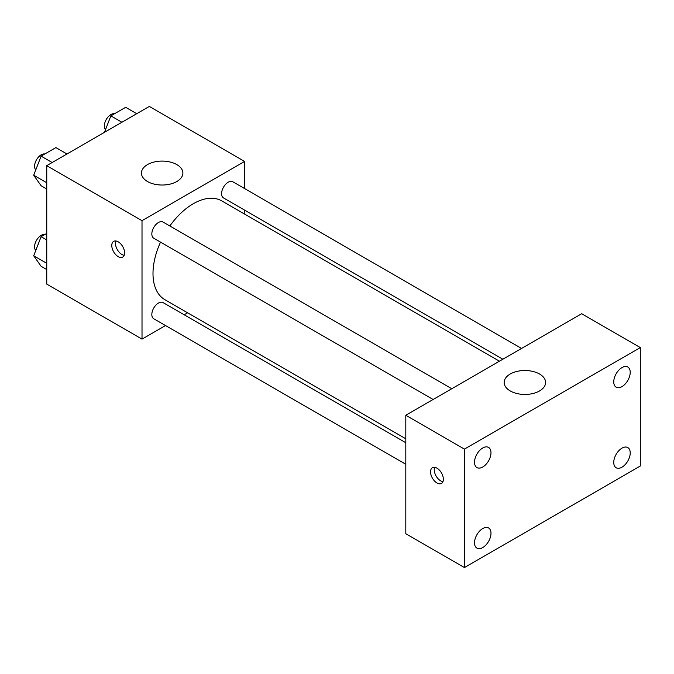 <?xml version="1.0" encoding="UTF-8"?>
<svg xmlns="http://www.w3.org/2000/svg" width="674" height="674" viewBox="0 0 674 674"><rect width="100%" height="100%" fill="white"/><g stroke="black" fill="none" stroke-linecap="round" stroke-linejoin="round"><path stroke-width="1.01" d="M165.509 325.55L142.012 339.115L46.75 284.116L46.75 165.661L149.342 106.425L244.603 161.423L244.603 188.56M187.599 312.795L184.162 314.775M160.53 242.118A56.995 32.908 120 0 0 152.998 273.543A56.995 32.908 120 0 0 164.81 299.635L405.807 438.774M499.442 361.205L221.805 200.911A56.995 32.908 120 0 0 169.856 225.958M244.603 210.103L244.603 214.071M142.012 339.115L142.012 220.659L244.603 161.423M521.533 348.45L232.85 181.778A9.326 5.384 120 0 0 225.664 184.28A9.326 5.384 120 0 0 221.586 193.665A9.326 5.384 120 0 0 223.524 197.937L502.88 359.225M405.807 442.742L163.091 302.609A9.326 5.384 120 0 0 155.905 305.111A9.326 5.384 120 0 0 151.827 314.497A9.326 5.384 120 0 0 153.765 318.76L405.807 464.285M433.121 399.497L153.765 238.208A9.326 5.384 -60 0 1 153.765 227.441A9.326 5.384 -60 0 1 163.091 222.058L451.774 388.729M142.012 220.659L46.75 165.661M147.505 181.525A20.726 11.963 180 0 1 141.439 173.058A20.726 11.963 180 0 1 162.164 161.094A20.726 11.963 180 0 1 182.89 173.058A20.726 11.963 180 0 1 170.092 184.12A20.726 11.963 180 0 1 147.505 181.525M124.606 252.918A9.065 5.232 60 0 1 122.727 257.064A9.065 5.232 60 0 1 113.662 251.832A9.065 5.232 60 0 1 113.662 241.359A9.065 5.232 60 0 1 120.646 243.786A9.065 5.232 60 0 1 124.606 252.918M124.185 255.32A9.065 5.232 60 0 1 117.352 249.7A9.065 5.232 60 0 1 115.903 240.972M405.807 533.724L405.807 415.268L581.679 313.73L640.3 347.573L640.3 466.037L464.437 567.575L405.807 533.724M464.437 567.575L464.437 449.111L405.807 415.268M443.366 479.256A9.065 5.232 60 0 1 441.487 483.41A9.065 5.232 60 0 1 432.422 478.169A9.065 5.232 60 0 1 432.422 467.697A9.065 5.232 60 0 1 439.406 470.132A9.065 5.232 60 0 1 443.366 479.256M464.437 449.111L640.3 347.573M539.545 390.937A20.726 11.963 180 0 1 516.958 393.532A20.726 11.963 180 0 1 504.16 382.478A20.726 11.963 180 0 1 524.886 370.515A20.726 11.963 180 0 1 545.611 382.478A20.726 11.963 180 0 1 539.545 390.937M621.984 367.6A11.652 6.723 120 0 0 613.744 381.863A11.652 6.723 120 0 0 616.154 387.196A11.652 6.723 120 0 0 627.806 380.465A11.652 6.723 120 0 0 627.806 367.018A11.652 6.723 120 0 0 621.984 367.6M482.752 447.974A11.652 6.723 120 0 0 474.513 462.246A11.652 6.723 120 0 0 476.931 467.579A11.652 6.723 120 0 0 488.574 460.848A11.652 6.723 120 0 0 488.574 447.401A11.652 6.723 120 0 0 482.752 447.974M482.752 528.534A11.652 6.723 120 0 0 474.513 542.797A11.652 6.723 120 0 0 476.931 548.13A11.652 6.723 120 0 0 488.574 541.407A11.652 6.723 120 0 0 488.574 527.953A11.652 6.723 120 0 0 482.752 528.534M621.984 448.151A11.652 6.723 120 0 0 613.744 462.415A11.652 6.723 120 0 0 616.154 467.748A11.652 6.723 120 0 0 627.806 461.024A11.652 6.723 120 0 0 627.806 447.57A11.652 6.723 120 0 0 621.984 448.151M442.944 481.657A9.065 5.232 60 0 1 436.112 476.038A9.065 5.232 60 0 1 434.663 467.318M46.75 189.015L41.106 185.754L33.7 175.223L41.106 156.141L55.908 147.589L66.979 153.975M46.75 182.755L33.7 175.223M52.168 162.527L41.106 156.141M44.821 153.992A9.326 5.384 120 0 0 38.064 157.531A9.326 5.384 120 0 0 34.585 166.251A9.326 5.384 120 0 0 35.764 169.907M104.478 132.331L110.865 115.861L125.676 107.318L136.738 113.704M121.927 122.255L110.865 115.861M114.588 113.712A9.326 5.384 120 0 0 107.823 117.259A9.326 5.384 120 0 0 104.344 125.971A9.326 5.384 120 0 0 105.523 129.635M46.75 269.566L41.106 266.306L33.7 255.775L41.106 236.692L46.75 233.431M46.75 263.307L33.7 255.775M46.75 239.952L41.106 236.692M44.821 234.544A9.326 5.384 120 0 0 38.064 238.082A9.326 5.384 120 0 0 34.585 246.802A9.326 5.384 120 0 0 35.764 250.467"/></g></svg>
